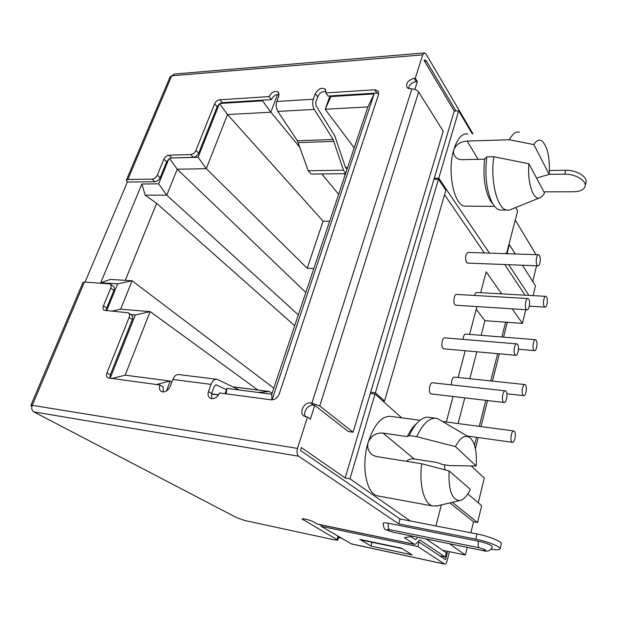 <?xml version="1.0" encoding="UTF-8"?>
<svg xmlns="http://www.w3.org/2000/svg" width="617" height="617" viewBox="0 0 617 617"><rect width="100%" height="100%" fill="white"/><g stroke="black" fill="none" stroke-linecap="round" stroke-linejoin="round"><path stroke-width="0.93" d="M217.153 106.726L198.635 153.193C197.448 155.623 195.697 156.988 193.383 157.289L170.824 158.014L198.088 157.296L219.336 103.918L217.153 106.726L214.562 103.864C215.711 101.52 217.439 100.162 219.752 99.784L268.989 96.607C271.704 92.026 274.82 90.529 278.336 92.11L278.838 95.967L276.778 101.466C275.706 105.013 276.054 108.33 277.82 111.415L297.394 140.753L308.215 170.739L311.223 174.102L312.025 174.094M262.857 100.131L222.328 102.669L219.999 103.463L262.595 100.826L262.857 100.131L271.457 99.599C273.223 96.098 275.799 94.355 279.169 94.378M345.667 173.369L343.468 170.192L333.141 139.496L314.308 109.425C312.603 106.263 312.279 102.862 313.343 99.237L315.356 93.614C318.202 88.794 321.511 87.29 325.275 89.079L325.815 92.936L328.144 96.051L376.825 93.013L374.627 89.781L377.897 90.869L378.476 94.74L279.277 393.831C277.55 397.896 274.812 399.893 271.071 399.824L219.49 392.936C217.13 397.726 214.022 399.492 210.166 398.235C208.099 396.824 207.543 394.572 208.492 391.471L211.045 384.36C212.564 380.666 214.616 379 217.207 379.355L239.388 390.006M378.745 93.252L376.825 93.013M331.152 95.866L330.897 96.584L374.133 93.9L272.051 399.862M128.637 313.012L131.529 315.071C132.802 315.989 133.071 317.493 132.331 319.591L110.281 374.935L109.996 378.321M110.111 378.337L135.331 314.978L130.866 314.593M85.061 282.046L127.372 182.03L154.975 181.768C157.212 181.498 158.939 180.156 160.142 177.735L166.652 161.878L163.86 159.209C165.055 156.811 166.775 155.469 169.027 155.168L190.645 154.559C192.967 154.258 194.725 152.885 195.921 150.448L214.562 103.864M106.641 310.721L117.646 283.859L100.718 282.771L141.887 183.997L158.631 183.866L168.78 159.101L166.652 161.878M110.327 284.113L113.212 286.226C114.384 287.09 114.608 288.509 113.883 290.484L106.664 308.084L106.271 310.69M426.293 539.034L446.361 552.755L445.273 557.028L419.676 539.806L416.051 543.801L414.67 544.402L317.547 524.165L313.93 522.105C311.161 520.393 302.037 518.018 302.122 519.02L337.761 540.106L334.669 539.929L244.926 520.547L237.213 517.933L33.827 411.894C31.783 410.482 31.266 408.292 32.254 405.323L297.494 448.405L307.459 417.092L310.351 419.267L314.763 405.33L313.521 405.168C308.107 404.15 302.5 412.326 305.562 416.784M414.871 89.38L417.362 81.537L416.197 81.614C411.778 82.47 409.202 84.838 408.446 88.717M168.78 159.101L170.824 158.014M219.336 103.918L219.999 103.463M297.494 448.405C296.561 452.03 296.947 454.629 298.643 456.202L398.705 523.879L400.047 518.959L300.471 450.449L301.374 447.587L345.173 477.974L370.67 392.204L375.391 392.774L384.553 400.981L445.898 190.206L438.471 179.246L375.391 392.774M347.201 168.773L346.561 168.888L345.589 167.731L334.769 135.833L316.027 105.7L315.711 102.314L317.716 96.707C319.637 92.905 322.436 91.131 326.115 91.401M163.166 392.003L163.204 387.09L159.957 384.993L107.913 377.882C106.44 376.91 106.116 375.236 106.942 372.876L129.154 317.346C129.894 315.241 129.632 313.729 128.359 312.811L104.188 310.282C102.946 309.395 102.7 307.914 103.463 305.847L110.728 288.193C111.461 286.211 111.237 284.784 110.065 283.92L84.452 282.008L32.254 405.323L30.85 405.462L31.907 406.387M211.762 398.744L211.631 393.615L214.168 386.527L216.22 384.854L226.454 389.697M156.463 384.522L170.061 381.013L125.158 375.182L111.716 378.553M125.158 375.182L150.116 311.647L135.331 314.978M150.116 311.647L120.624 309.179L111.77 311.153M120.624 309.179L132.123 280.766L117.646 283.859M273.832 388.162L132.123 280.766L110.304 279.432L100.718 282.771M125.274 280.349L156.649 203.348L145.149 195.165L141.887 183.997M145.149 195.165L166.767 195.165L158.631 183.866M298.343 314.871L166.767 195.165L177.264 169.22L169.575 158.554M305.831 292.473L177.264 169.22L206.317 168.688L198.088 157.296M206.302 168.588L227.519 114.554L219.644 103.695M329.648 221.256L323.092 221.148L227.519 114.554L270.809 112.209L262.595 100.826M270.809 112.209L277.596 94.416M343.885 173.662L345.073 175.128M329.918 95.944L325.213 109.302L330.897 96.584M325.244 109.255L367.886 106.934L374.133 93.9M367.886 106.934L271.804 394.217L271.773 399.87M271.804 394.217L226.933 388.394L226.192 393.839M225.051 393.685L226.933 388.394M170.061 381.013L171.819 382.116M323.092 221.148L307.212 268.248L206.317 168.688M150.186 311.616L257.914 390.029M270.909 112.248L300.047 147.571M321.819 173.963L338.648 194.355M325.213 109.302L354.189 147.879M166.436 391.039L170.176 381.051M156.649 203.348L294.71 325.73M313.829 268.557L307.212 268.248M216.451 379.262L179.107 374.612C176.454 374.249 174.356 375.861 172.814 379.455L170.23 386.365C167.932 390.916 165.001 392.643 161.423 391.548C159.448 390.229 158.955 388.047 159.957 384.993M269.436 391.502L232.779 386.813M272.128 393.26L269.151 391.517L258.253 392.458M307.459 417.092L304.281 416.236C298.497 413.159 304.034 401.682 310.659 402.932L311.909 403.102L411.863 88.971L407.181 87.845C405.554 83.334 407.868 80.141 414.123 78.282L415.287 78.205L422.714 54.859L171.734 75.806L174.156 74.071L424.103 52.939M325.815 92.936L374.627 89.781M126.416 179.971L170.145 76.786L171.734 75.806L127.873 179.439L152.121 179.161C154.366 178.891 156.093 177.542 157.312 175.112L163.86 159.209M472.946 133.781L426.062 54.08L424.712 52.885L422.714 54.859M127.873 179.439L126.323 180.179L127.372 182.03M30.889 405.361L82.971 282.486L84.452 282.008M338.702 536.898L339.705 537.106M341.563 538.194L338.517 537.538M536.096 254.674L515.272 220.038M532.726 281.46L536.582 265.788M467.254 547.379L465.372 555.015L449.484 543.754M470.848 532.756L473.548 521.812L449.87 502.901M455.986 110.96L426.47 61.183L425.136 60.019L424.072 60.358L454.251 111.045L370.67 392.204M314.763 405.33L348.258 431.507L353.071 432.208L443.199 131.174L418.642 91.987C417.092 89.997 414.84 88.995 411.863 88.971M417.362 81.537L415.287 78.205M444.564 194.787L484.368 252.962M525.075 295.181L504.745 264.539M512.187 308.832L522.406 323.377L525.769 309.703M501.667 293.877L486.181 271.842L480.643 292.697M476.956 306.58L469.568 334.399M465.226 350.749L458.123 377.473M453.071 396.492L446.299 421.997M478.237 502.755L484.314 478.075L471.187 465.943M545.621 296.33L476.864 292.489C475.892 292.381 475.113 293.368 474.542 295.458M538.363 254.752L468.195 252.43C465.465 254.119 464.902 257.451 466.506 262.433L467.725 263.089M527.674 298.528L456.75 294.432C454.328 293.561 452.755 302.299 454.914 304.659L456.056 305.238M535.332 339.682L465.843 334.098C464.37 334.144 463.429 335.903 463.02 339.381M524.697 384.522L454.459 377.08C452.346 377.589 451.359 380.188 451.513 384.877M505.169 390.823L432.694 382.795C430.01 381.8 428.059 391.425 430.519 393.53L431.468 393.954M516.614 343.854L444.926 337.869C442.374 336.928 440.623 346.091 442.929 348.335L443.978 348.836M465.372 555.015L442.775 550.302M473.548 521.812L477.566 522.568L481.692 505.701L467.84 493.885M458.092 423.563L464.802 397.865M469.799 378.707L476.825 351.798M481.129 335.324L484.947 320.686L476.224 309.333M522.406 323.377L484.947 320.686M533.096 295.628L535.494 285.825L522.429 265.233M434.275 178.22L438.78 178.182L458.678 110.829L472.221 133.804M515.689 207.559L517.648 210.883L506.835 252.569L505.261 253.656M458.678 110.829L454.251 111.045M508.886 244.64L509.364 244.656L507.02 253.71M515.288 253.988L509.364 244.656M508.74 264.693L528.908 295.396M452.384 502.307L477.566 522.568M410.328 520.964L349.97 478.815L345.173 477.974M370.3 393.469L375.013 394.039L401.69 417.832M349.97 478.815L375.013 394.039M438.78 178.182L489.458 253.132M444.51 464.802L444.988 469.846M435.911 525.954L441.371 504.907M379.193 496.168L377.604 495.883C366.205 493.646 360.945 465.673 368.125 442.466C374.38 423.84 382.232 415.179 391.672 416.49L419.992 420.277M467.493 206.178L464.663 206.155C453.788 204.967 446.963 171.302 453.827 149.63C457.421 138.355 462.11 133.133 467.894 133.958M519.398 132.131C515.781 131.344 512.449 133.889 509.395 139.766L467.154 141.092C460.706 141.501 456.264 144.347 453.827 149.63C453.117 152.306 453.618 154.713 455.338 156.841C457.012 158.731 459.164 159.672 461.801 159.672L484.607 159.201C482.91 176.254 484.731 189.951 490.052 200.286L493.114 204.296M533.89 144.602L549.169 174.41C550.04 157.991 547.703 146.877 542.15 141.085C539.304 139.087 536.543 140.26 533.89 144.602L509.395 139.766M536.528 178.035L549.169 174.41M528.908 163.752C527.203 181.922 532.887 199.877 539.289 197.98C541.178 197.571 542.921 195.913 544.51 192.998L528.908 163.752L493.77 156.726C490.16 180.958 497.186 208.654 506.596 210.081L509.349 210.135L511.701 209.178M502.724 210.05L499.793 210.027C497.179 209.364 494.772 207.158 492.574 203.402C486.582 191.656 484.646 176.146 486.767 156.88L493.77 156.726M486.767 156.88L484.607 159.201M449.099 470.925C448.343 490.23 451.922 500.102 459.842 500.541C463.652 499.739 467.146 496.014 470.331 489.358L449.099 470.925L421.727 463.76L376.277 456.503L372.707 455.138C368.457 452.03 366.93 447.803 368.125 442.466C371.102 435.733 376.069 432.602 383.026 433.08L414.138 458.925C411.354 458.547 408.755 459.333 406.341 461.3M417.2 422.892L415.488 424.604C412.488 427.388 409.757 431.383 407.305 436.597L383.026 433.08M468.396 436.728L437.36 418.465C430.041 416.938 423.169 423.007 416.73 436.682L455.423 446.608L476.177 466.005L449.562 465.596L442.451 464.478L437.376 462.588L414.138 458.925M437.252 505.886L432.64 505.979C424.095 504.004 418.874 484.746 421.727 463.76M476.177 466.005C477.08 452.045 475.044 442.62 470.069 437.731C465.287 434.383 460.405 437.345 455.423 446.608M416.73 436.682L409.256 435.61L407.305 436.597M409.256 435.61C412.071 429.355 415.233 424.596 418.742 421.349C422.653 417.825 426.432 416.544 430.072 417.508L434.993 418.149M382.509 400.726L384.553 400.981M433.959 179.285L438.471 179.246M549.169 174.356L564.748 174.179C575.484 173.824 587.168 180.982 585.055 186.488C583.705 189.851 579.81 191.617 573.37 191.779L543.893 191.841M549.392 170.493L565.696 170.269C576.425 169.891 588.086 177.056 585.973 182.601L585.171 185.995M447.664 551.32L445.543 559.712L419.082 542.058L417.894 546.569L444.68 564.108C445.667 564.177 446.492 563.074 447.148 560.784L449.438 551.691M475.406 448.729L478.229 437.546M480.99 426.602L487.561 400.541M492.459 381.113L499.346 353.826M503.557 337.129L507.297 322.29M444.68 564.108L351.559 543.97L321.195 526.332L321.596 525.005M412.665 536.258L404.39 537.7L414.4 544.271L317.246 524.034M417.832 537.307L415.603 539.736L410.86 536.566M474.496 445.204L476.494 437.299M479.255 426.37L485.841 400.34M490.746 380.928L497.641 353.672M501.86 336.99L505.608 322.167M398.705 523.879L475.73 539.135C487.453 541.364 501.513 547.063 500.117 548.968C499.469 549.948 496.461 550.017 491.109 549.184M482.617 550.426C487.654 550.804 486.458 549.909 479.031 547.742L389.312 529.571C385.116 529.34 386.489 530.234 393.43 532.255L482.887 550.565C487.615 551.976 490.77 550.734 492.366 546.832C491.456 545.05 486.828 543.184 478.468 541.217L388.571 523.339C385.263 522.715 383.442 522.684 383.118 523.255C383.604 527.79 384.646 529.98 386.242 529.81L393.885 532.432M400.047 518.959L476.995 533.96C488.703 536.142 502.732 541.873 501.32 543.832L500.163 548.783M319.745 524.62L321.418 525.599M419.082 542.058L417.863 541.803M417.894 546.569L321.195 526.332M401.621 548.22L412.187 554.899L370.933 546.03L359.765 539.335L401.621 548.22M370.933 546.03L371.974 542.328M445.273 557.028L439.774 555.863M402.23 548.606L361.709 540.145L361.77 539.759M544.263 306.556L544.911 307.112C546.878 307.914 548.274 299.307 546.569 296.924L545.906 296.345C543.939 295.52 542.536 304.212 544.263 306.556M537.068 265.171L537.816 265.834C539.852 266.66 541.209 258.045 539.459 255.453L538.695 254.759C536.659 253.919 535.294 262.618 537.068 265.171M526.232 309.202L526.926 309.78C529.077 310.644 530.581 301.628 528.707 299.145L527.99 298.543C525.846 297.656 524.334 306.765 526.232 309.202M533.828 350.155L534.43 350.626C536.497 351.474 538.032 342.458 536.212 340.198L535.602 339.705C533.535 338.826 531.985 347.934 533.828 350.155M511.855 441.98L512.334 442.296C514.617 443.23 516.491 433.281 514.408 431.306L513.915 430.974C511.64 430.003 509.75 440.052 511.855 441.98M523.031 395.273L523.578 395.659C525.753 396.554 527.45 387.09 525.499 384.962L524.944 384.553C522.769 383.627 521.064 393.191 523.031 395.273M503.379 402.068L503.95 402.461C506.333 403.433 508.184 393.469 506.033 391.263L505.446 390.854C503.063 389.851 501.197 399.916 503.379 402.068M515.01 354.806L515.642 355.292C517.91 356.21 519.576 346.739 517.57 344.386L516.915 343.885C514.655 342.936 512.974 352.5 515.01 354.806M353.071 432.208L319.76 405.994L311.909 403.102M347.633 167.492L345.528 167.531M271.457 99.599L268.989 96.607M171.804 157.852L169.027 155.168M110.281 374.935L106.942 372.876M216.444 384.939L215.742 384.846M211.631 393.615L208.492 391.471M172.814 379.455L211.045 384.36M313.343 99.237L276.778 101.466M154.975 181.768L152.121 179.161M160.142 177.735L157.312 175.112M33.827 411.894L298.643 456.202M426.47 61.183L424.65 61.33M467.154 141.092L478.136 159.333M565.696 170.269L564.748 174.179M444.456 564L351.304 543.862M479.031 547.742C478.005 546.608 477.82 544.433 478.468 541.217M389.312 529.571C388.132 528.445 387.885 526.37 388.571 523.339M393.43 532.255L483.011 550.588M475.73 539.135L476.995 533.96M302.986 519.838L303.302 518.82M337.052 539.435L338.023 536.127M313.521 405.168L310.659 402.932M319.76 405.994L418.642 91.987M416.197 81.614L414.123 78.282M113.883 290.484L110.728 288.193M106.664 308.084L103.463 305.847M132.331 319.591L129.154 317.346M269.151 391.517L232.894 386.867M218.611 394.757L211.569 393.808M317.716 96.707L315.356 93.614M314.308 109.425L277.82 111.415M333.141 139.496L297.394 140.753M333.998 141.378L298.296 142.589M343.468 170.192L308.215 170.739M222.328 102.669L219.752 99.784M198.635 153.193L195.921 150.448M193.383 157.289L190.645 154.559M425.136 60.019L424.535 60.065M464.663 206.155L494.587 206.348M539.289 197.98L509.349 210.135M499.793 210.027L506.596 210.081M490.052 200.286L492.574 203.402M432.64 505.979L377.604 495.883M459.842 500.541L436.08 506.164M337.761 540.106L338.795 536.582M529.293 306.148L544.911 307.112M467.354 263.073L537.816 265.834M455.701 305.214L526.926 309.78M518.465 349.245L534.43 350.626M467.177 436.003L512.334 442.296M442.991 421.558L513.691 430.944M506.904 393.793L523.578 395.659M431.167 393.916L503.95 402.461M443.646 348.806L515.642 355.292M211.5 394.016L218.48 394.957M378.429 91.655L377.897 90.869M325.745 89.712L325.275 89.079M345.574 173.639L311.223 174.102M278.761 92.627L278.336 92.11"/></g></svg>
